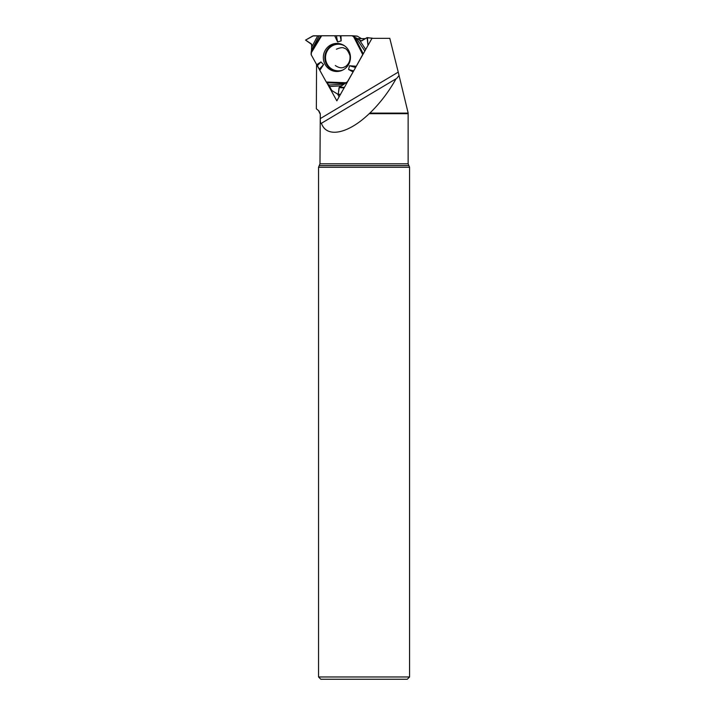 <?xml version="1.0" encoding="UTF-8"?>
<svg xmlns="http://www.w3.org/2000/svg" width="715" height="715" viewBox="0 0 715 715"><rect width="100%" height="100%" fill="white"/><g stroke="black" fill="none" stroke-linecap="round" stroke-linejoin="round"><path stroke-width="1.07" d="M361.477 38.655L357.429 36.224A1.135 1.099 -86.3 0 0 356.883 36.072L352.075 35.759M344.049 84.138L339.053 87.588L338.258 94.469L331.805 90.519L328.793 85.04L344.049 84.138L347.043 82.118A1.135 1.099 93.7 0 0 347.445 81.707L353.433 71.33L347.445 81.707L339.366 87.087L338.15 94.443L331.805 90.519L328.793 85.04L326.29 82.028L311.266 54.876L311.749 44.491L305.564 40.094L312.795 35.956L319.221 35.804L311.49 50.345L311.123 53.062L321.652 35.75L351.941 35.75A1.135 1.099 93.7 0 1 352.495 35.902L353.532 36.528L362.711 54.546L363.363 53.661L355.927 66.897L362.711 54.546M319.221 35.804L321.652 35.75M353.532 36.528L361.549 40.943L367.215 37.573L372.229 38.342M372.22 38.145L367.456 37.832L367.984 45.438L367.081 37.609L361.307 40.871L351.941 35.75L313.402 35.795L305.564 40.094L311.454 43.981L311.74 47.029L317.701 35.813M328.793 85.04L326.29 82.028L311.266 54.876A1.135 1.099 93.7 0 1 311.123 54.304L311.123 53.062M311.49 50.345L311.74 47.029M334.692 35.75L337.578 41.944L341.162 40.88L340.992 35.75M316.7 64.69L320.91 61.955L323.573 64.627L319.82 70.338M352.96 71.884L348.58 69.498L349.501 65.753L356.142 66.245M325.173 50.425A14.032 13.549 93.7 0 1 341.287 44.151A14.032 13.549 93.7 0 1 350.413 58.326A14.032 13.549 93.7 0 1 339.527 71.196A14.032 13.549 93.7 0 1 325.843 65.637A14.032 13.549 93.7 0 1 325.173 50.425M340.188 35.768L341.162 40.88M336.407 35.768L337.578 41.944M353.648 70.946L348.58 69.498M355.587 67.496L349.501 65.753M317.451 65.646L320.91 61.955M319.408 69.087L323.573 64.627M365.41 38.655L357.545 38.655M316.548 64.421L316.352 108.814L318.917 110.897L320.275 113.685L320.284 118.601L398.237 72.135L389.8 38.342L371.97 38.342L336.845 100.842L326.934 82.94M317.156 65.271L319.614 69.704M318.917 110.897L316.352 108.814M369.19 113.685L408.131 113.685L408.176 113.113L369.843 113.113L369.19 113.685C348.053 134 326.514 138.326 321.428 123.275L321.205 123.481M398.237 72.135L408.176 113.113M369.843 113.113C380.076 103.183 388.808 91.752 396.021 78.82L321.428 123.275C320.624 123.936 320.249 122.381 320.284 118.601M407.291 679.25L320.82 679.25L318.541 676.971L409.57 676.971L407.291 679.25M408.131 113.685L408.131 163.798L409.57 167.274L318.541 167.274L318.541 676.971M409.57 167.274L409.57 676.971M399.068 75.477L396.655 78.507M337.659 94.139L339.125 96.784M357.429 36.224L352.495 35.902M361.799 40.898L361.307 40.871M343.057 69.909A13.308 12.852 93.7 0 1 328.605 66.236A13.308 12.852 93.7 0 1 327.264 50.89A13.308 12.852 93.7 0 1 344.621 45.885M338.535 94.21L340.492 94.344M343.423 87.873L339.053 87.588M343.718 87.373L339.366 87.087M326.29 82.028L345.997 82.743M364.838 51.042L356.168 37.922M354.792 37.234L363.229 53.804M359.189 39.602L365.714 49.478M340.09 71.062A13.71 13.245 93.7 0 1 327.121 65.288A13.71 13.245 93.7 0 1 326.63 50.667A13.71 13.245 93.7 0 1 341.833 44.357M311.231 51.677L320.91 35.759M344.925 83.449L326.809 82.788M341.493 85.818L329.722 86.515M320.275 113.685L319.98 163.798L318.541 167.274M408.131 163.798L319.98 163.798M408.623 165.621L319.489 165.621M352.012 35.75L356.946 36.072M336.39 49.219C340.492 47.485 343.129 47.181 344.29 48.307C346.149 48.37 348.017 50.72 349.894 55.35C350.985 62.375 346.426 66.468 344.272 67.031C341.859 68.434 338.874 67.934 335.326 65.539M338.258 94.469L340.349 94.612M318.675 110.897L319.98 113.685"/></g></svg>
